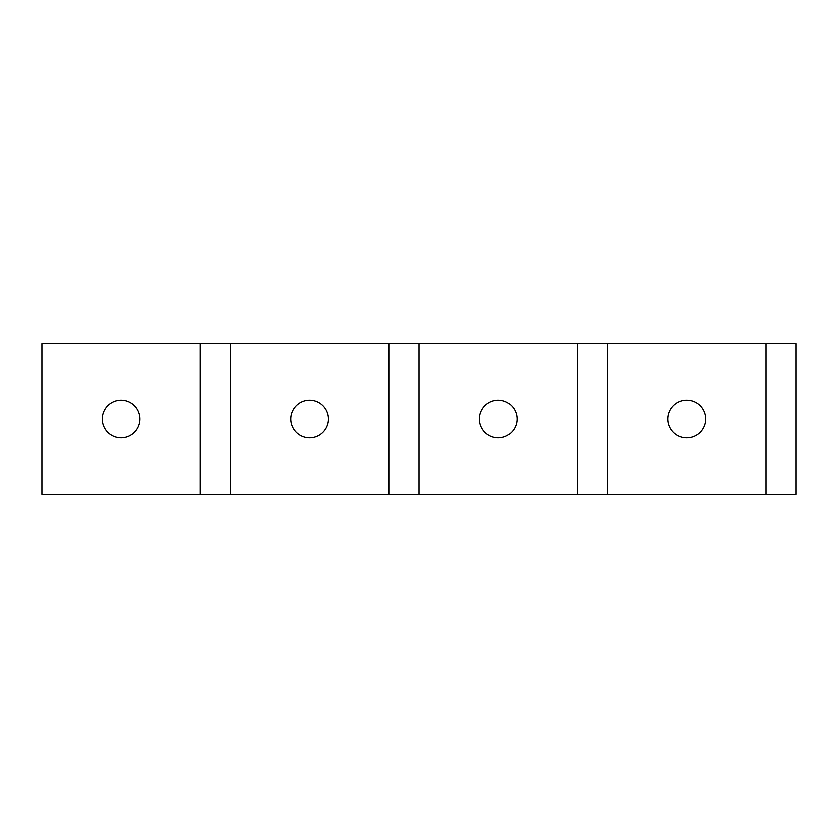 <?xml version="1.0" encoding="UTF-8"?>
<svg xmlns="http://www.w3.org/2000/svg" width="838" height="838" viewBox="0 0 838 838"><rect width="100%" height="100%" fill="white"/><g stroke="black" fill="none" stroke-linecap="round" stroke-linejoin="round"><path stroke-width="1.26" d="M121.091 437.855A18.855 18.855 0 0 0 137.422 409.573A18.855 18.855 0 0 0 104.76 409.573A18.855 18.855 0 0 0 121.091 437.855M607.55 343.58L41.9 343.58L41.9 494.42L796.1 494.42L796.1 343.58L607.55 343.58L607.55 494.42M686.741 437.855A18.855 18.855 0 0 0 703.072 409.573A18.855 18.855 0 0 0 670.41 409.573A18.855 18.855 0 0 0 686.741 437.855M498.191 437.855A18.855 18.855 0 0 0 514.522 409.573A18.855 18.855 0 0 0 481.86 409.573A18.855 18.855 0 0 0 498.191 437.855M419 343.58L419 494.42M309.641 437.855A18.855 18.855 0 0 0 325.972 409.573A18.855 18.855 0 0 0 293.31 409.573A18.855 18.855 0 0 0 309.641 437.855M230.45 343.58L230.45 494.42M200.282 343.58L200.282 494.42M388.832 343.58L388.832 494.42M577.382 343.58L577.382 494.42M765.932 343.58L765.932 494.42"/></g></svg>
